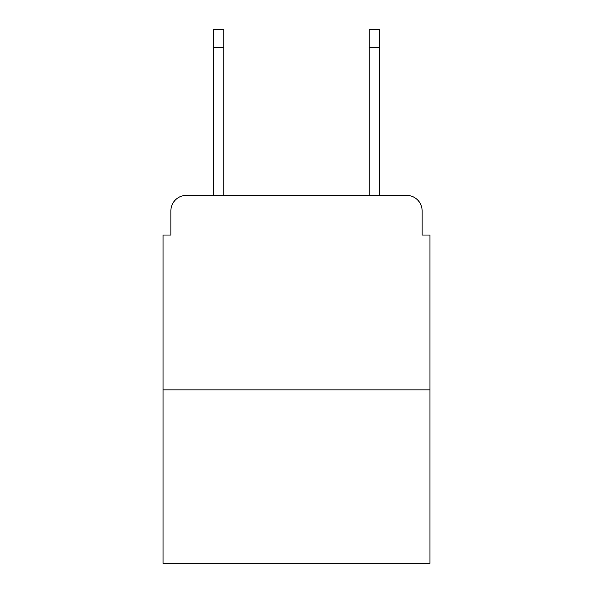 <?xml version="1.0" encoding="UTF-8"?>
<svg xmlns="http://www.w3.org/2000/svg" width="593" height="593" viewBox="0 0 593 593"><rect width="100%" height="100%" fill="white"/><g stroke="black" fill="none" stroke-linecap="round" stroke-linejoin="round"><path stroke-width="0.89" d="M170.858 210.923L170.858 235.036L170.858 210.923A15.559 15.559 0 0 1 186.417 195.364L213.643 195.364L213.643 29.65L223.761 29.65L223.761 195.364L235.814 195.364M429.925 389.86L163.075 389.86L163.075 563.35L429.925 563.35L429.925 235.036L422.142 235.036L422.142 210.923A15.559 15.559 0 0 0 406.583 195.364L186.417 195.364M163.075 389.86L163.075 235.036L170.858 235.036M357.186 195.364L369.239 195.364L369.239 29.65L379.357 29.65L379.357 195.364L406.583 195.364M422.142 235.036L422.142 210.923M213.643 47.544L223.761 47.544M379.357 47.544L369.239 47.544"/></g></svg>

